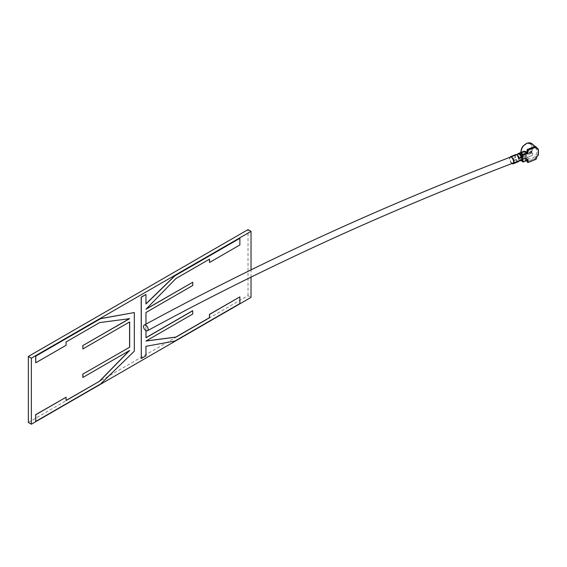 <?xml version="1.0" encoding="UTF-8"?>
<svg xmlns="http://www.w3.org/2000/svg" width="567" height="567" viewBox="0 0 567 567"><rect width="100%" height="100%" fill="white"/><g stroke="black" fill="none" stroke-linecap="round" stroke-linejoin="round"><path stroke-width="0.43" stroke-dasharray="2.83 2.13" d="M520.251 157.718A1.247 0.588 67.9 0 1 519.996 158.285A1.247 0.588 67.9 0 1 519.23 157.81A1.247 0.588 67.9 0 1 518.812 156.535A1.247 0.588 67.9 0 1 519.06 155.968A1.247 0.588 67.9 0 1 519.826 156.442A1.247 0.588 67.9 0 1 520.251 157.718M514.262 160.142A1.247 0.588 67.9 0 1 514.014 160.716A1.247 0.588 67.9 0 1 513.241 160.234A1.247 0.588 67.9 0 1 512.823 158.966A1.247 0.588 67.9 0 1 513.071 158.399A1.247 0.588 67.9 0 1 513.837 158.873A1.247 0.588 67.9 0 1 514.262 160.142M527.289 157.456L531.86 155.606A3.253 1.531 -112.1 0 0 532.073 155.556A3.253 1.531 -112.1 0 0 531.86 151.127L527.289 152.977A6.223 4.16 -50.6 0 1 531.86 148.285A6.223 4.16 -50.6 0 1 535.808 148.561A6.223 4.16 -50.6 0 1 536.453 153.685A6.223 4.16 -50.6 0 1 531.86 158.448A6.223 4.16 -50.6 0 1 527.905 158.172A6.223 4.16 -50.6 0 1 527.289 157.456L526.509 156.953L524.95 151.417L518.302 154.111A3.253 1.531 -112.1 0 0 517.777 156.612A3.253 1.531 -112.1 0 0 519.528 159.788A3.26 1.531 -112.1 0 0 520.74 160.149A3.26 1.531 -112.1 0 0 521.201 157.307A3.253 1.531 -112.1 0 0 519.528 154.465A3.253 1.531 -112.1 0 0 518.302 154.111A3.26 1.531 -112.1 0 0 517.77 156.598A3.26 1.531 -112.1 0 0 519.528 159.788A3.253 1.531 -112.1 0 0 520.754 160.142A3.253 1.531 -112.1 0 0 521.201 159.696L518.805 160.667A3.253 1.531 67.9 0 1 518.358 161.113A3.253 1.531 67.9 0 1 517.132 160.759A3.253 1.531 67.9 0 1 515.382 157.583A3.253 1.531 67.9 0 1 515.913 155.082A3.253 1.531 67.9 0 1 517.132 155.436A3.253 1.531 67.9 0 1 518.805 158.278L519.053 158.179M520.953 152.445A7.491 5.004 129.4 0 0 522.306 155.216A7.491 5.004 129.4 0 0 527.062 155.542A7.491 5.004 129.4 0 0 530.053 153.551L530.478 153.898L531.435 152.842L531.435 151.368L530.478 152.665L529.635 151.97A6.223 4.16 -50.6 0 1 526.637 154.16A6.223 4.16 -50.6 0 1 522.689 153.884A6.223 4.16 -50.6 0 1 522.044 148.76A6.223 4.16 -50.6 0 1 526.637 143.997A6.223 4.16 -50.6 0 1 529.635 143.756L530.592 144.273A6.223 4.16 -50.6 0 1 530.592 150.68L531.534 151.587L531.541 153.111L531.01 152.502A7.491 5.004 129.4 0 0 531.818 143.635M531.541 143.614L531.541 145.053L531.435 143.628M524.546 158.753L524.723 158.065L526.906 159.859L526.566 160.411L524.546 158.753L520.733 160.206L521.647 160.865M524.496 158.824L520.839 160.305L520.563 159.993L521.562 160.411A3.806 1.786 -112.1 0 1 520.13 159.993A3.806 1.786 -112.1 0 1 519.804 159.696L520.655 160.085M515.701 154.571A3.806 1.786 -112.1 0 0 515.084 157.498A3.806 1.786 -112.1 0 0 517.132 161.205A3.806 1.786 -112.1 0 0 518.564 161.623M520.067 160.581A3.806 1.786 67.9 0 1 519.528 160.234A3.806 1.786 67.9 0 1 517.458 154.43M510.314 156.754A3.806 1.786 -112.1 0 0 509.698 159.681A3.806 1.786 -112.1 0 0 511.746 163.388M535.39 146.449A0.73 0.489 -50.6 0 1 535.517 146.683A4.6 3.076 129.4 0 0 535.652 147.186A7.491 5.004 129.4 0 0 532.193 147.526A7.491 5.004 129.4 0 0 526.984 152.53M527.26 159.625L524.801 157.81L525.333 157.598L526.913 158.895A7.491 5.004 129.4 0 0 526.984 158.98A7.491 5.004 129.4 0 0 527.438 159.433A7.491 5.004 129.4 0 0 532.193 159.759A7.491 5.004 129.4 0 0 535.652 157.293A4.6 3.076 -50.6 0 1 537.119 154.734L537.998 155.457M525.333 157.598L519.804 159.696M523.752 151.304L525.226 157.498M524.95 151.417L526.509 151.637L527.289 152.977M511.746 157.626A3.253 1.531 -112.1 0 0 510.52 157.265A3.253 1.531 -112.1 0 0 509.988 159.766A3.253 1.531 -112.1 0 0 511.746 162.942M529.635 151.97L529.635 152.509A6.761 4.515 -50.6 0 1 526.637 154.6A6.761 4.515 -50.6 0 1 521.108 151.325A6.761 4.515 -50.6 0 1 526.637 143.557A6.761 4.515 -50.6 0 1 529.635 143.224L530.053 142.87M529.635 143.224L529.635 143.756M530.053 153.551L529.635 152.509M531.86 151.127L531.86 155.606M526.913 158.895L527.693 159.447M526.984 159.908L526.984 158.859M538.65 153.26L538.65 150.092M536.41 147.491A7.491 5.004 129.4 0 0 535.652 147.186A4.6 3.076 129.4 0 0 536.311 148.143A4.6 3.076 129.4 0 0 536.8 148.441M536.396 158.632L535.517 157.91A4.6 3.076 -50.6 0 1 535.652 157.293A7.491 5.004 129.4 0 0 537.544 154.458L537.459 154.493A0.73 0.489 129.4 0 0 537.119 154.734M538.381 155.145L537.544 154.458M530.592 144.273L530.592 143.614A6.761 4.515 -50.6 0 1 530.592 151.339L530.592 150.68M535.517 157.91A0.73 0.489 -50.6 0 1 534.922 158.654L527.175 161.793M524.723 151.672L526.906 153.466L524.723 151.672L520.364 153.444M521.838 161.021L520.967 160.291M530.592 151.339L531.01 152.502M531.01 143.139L530.592 143.614M35.65 362.745L65.985 345.232L65.985 341.901L99.565 322.51L129.396 318.689M35.65 421.338L100.557 383.866L134.23 351.108L134.23 312.488M66.084 400.444L65.985 397.169M82.775 377.402L129.297 350.668M82.775 348.861L129.567 321.971M251.025 277.143L251.025 269.885M145.96 337.67L145.854 312.445L192.645 285.428L192.645 282.175M146.123 340.951L192.645 313.969L192.645 310.716M141.183 358.457L145.854 355.764L145.854 346.246L174.863 340.965L239.763 303.494L239.763 296.839M145.96 303.827L145.854 294.415M209.436 262.408L239.763 244.901L239.763 238.239M146.229 308.972L175.848 278.475L209.436 259.197M28.35 422.479L248.02 295.655L251.025 297.384M248.02 295.655L248.02 229.621M145.96 330.625L145.96 324.133M520.704 153.182L524.631 151.587M528.104 162.502L527.225 161.779M534.922 158.654L535.801 159.377M538.317 155.195L537.459 154.493M535.517 146.683L535.142 146.371M524.496 151.495L520.839 152.977M524.362 158.916L526.566 160.411M523.022 161.935L521.888 161.007M530.478 144.443L530.478 143.217M530.478 153.898L530.478 152.665M514.014 160.716L519.996 158.285M513.071 158.399L519.06 155.968M535.808 148.561L531.463 144.989M527.438 159.433L522.306 155.216L520.853 152.48M515.913 155.082L510.52 157.265M532.073 155.556L520.754 160.142M518.358 161.113L512.972 163.303M536.311 148.143L537.19 148.859M527.905 158.172L522.689 153.884M521.704 160.993L520.782 160.277"/><path stroke-width="0.85" d="M519.053 158.179L521.201 157.307A3.26 1.531 -112.1 0 0 519.528 154.465A3.26 1.531 -112.1 0 0 518.316 154.104C385.099 204.857 260.409 261.848 144.245 325.068A3.26 1.878 -120 0 0 143.713 327.669A3.26 1.878 -120 0 0 145.854 330.561A3.26 1.878 -120 0 0 147.455 330.738A3.26 1.878 -120 0 0 147.987 328.137A3.26 1.878 -120 0 0 145.854 325.245A3.26 1.878 -120 0 0 144.245 325.068M523.022 154.529L526.382 153.168L524.362 151.509L520.967 152.884L523.022 154.529L522.951 160.404A0.73 0.617 33.7 0 0 521.994 160.036L521.994 156.797A3.806 1.786 -112.1 0 0 520.13 153.777A3.806 1.786 -112.1 0 0 519.804 153.544L520.704 153.182M511.746 163.388A3.806 1.786 -112.1 0 0 513.178 163.813A3.806 1.786 -112.1 0 0 513.794 160.886A3.806 1.786 -112.1 0 0 511.746 157.179A3.806 1.786 -112.1 0 0 510.314 156.754L515.701 154.571A3.806 1.786 -112.1 0 1 517.132 154.989A3.806 1.786 -112.1 0 1 519.152 158.562L521.548 157.591A3.806 1.786 67.9 0 0 519.528 154.018A3.806 1.786 67.9 0 0 518.096 153.6L523.752 151.304L525.333 151.382L526.913 152.679A7.491 5.004 129.4 0 1 526.984 152.53L527.225 149.539L534.922 146.414A0.73 0.489 -50.6 0 1 535.39 146.449L536.269 147.172A0.73 0.489 129.4 0 0 535.801 147.136L528.104 150.262L527.863 153.607L527.26 153.855A0.588 0.39 129.4 0 1 526.885 153.827L526.552 153.544L522.951 155.004L520.967 152.884M513.178 163.813L518.564 161.623A3.806 1.786 -112.1 0 0 519.152 160.95L521.548 159.979A3.806 1.786 67.9 0 1 520.96 160.652A3.806 1.786 67.9 0 1 520.067 160.581M529.635 143.224L530.053 142.87A7.491 5.004 129.4 0 0 527.062 143.302A7.491 5.004 129.4 0 0 520.953 152.445M511.746 162.942A3.253 1.531 -112.1 0 0 512.972 163.303A3.253 1.531 -112.1 0 0 513.496 160.801A3.253 1.531 -112.1 0 0 511.746 157.626M527.175 161.793L526.984 159.908M522.965 162.034L521.647 160.865A4.536 2.126 67.9 0 0 522.951 160.404L522.951 161.935L526.885 159.922A0.588 0.39 129.4 0 1 527.26 159.589L527.863 159.348L528.104 162.502L535.801 159.377A0.73 0.489 129.4 0 0 536.396 158.632A4.6 3.076 129.4 0 1 537.998 155.457A0.73 0.489 -50.6 0 1 538.161 155.315L538.317 155.195A1.432 0.822 0 0 0 538.381 155.145L538.381 149.171A1.432 0.822 0 0 1 538.317 149.22L538.161 155.315M527.863 159.348L527.26 159.625M538.161 149.284A0.73 0.489 -50.6 0 1 537.998 149.277A4.6 3.076 -50.6 0 1 537.19 148.859A4.6 3.076 -50.6 0 1 536.396 147.399A0.73 0.489 129.4 0 0 536.269 147.172M538.381 149.171L537.459 148.519L538.317 149.22M536.8 148.441A4.6 3.076 129.4 0 0 537.119 148.554A0.73 0.489 129.4 0 0 537.459 148.519M537.544 148.483A7.491 5.004 129.4 0 0 536.949 147.852A7.491 5.004 129.4 0 0 536.41 147.491M525.333 151.382L524.801 151.595L527.09 153.48L527.693 153.232L526.913 152.679M535.142 146.371L531.818 143.635A7.491 5.004 129.4 0 0 531.01 143.139L531.541 143.614M531.435 143.628L530.053 142.87M517.458 154.43A3.806 1.786 67.9 0 1 518.096 153.6M527.693 153.232L527.863 153.607M524.362 151.509L526.566 153.175M531.01 143.139L530.592 143.614M520.733 153.14L519.804 153.544L520.733 153.14M524.496 151.495L526.885 153.827M521.888 153.593L521.647 153.933A4.536 2.126 67.9 0 1 522.951 156.535L521.994 156.797M520.782 160.277L521.838 161.021M521.647 160.865L523.022 161.935L526.488 160.61L522.98 162.034M99.672 381.166L66.084 400.557L66.084 397.233L35.756 414.739L35.756 421.401L100.657 383.93L134.336 351.171L134.336 312.545L100.557 318.611L35.65 356.083L35.756 362.802L66.084 345.289L66.084 341.965L99.672 322.573L129.666 318.654L82.775 345.608L82.881 348.925L129.666 321.907L129.666 347.195L82.775 374.149L82.881 377.466L129.666 350.449L99.672 381.166L66.084 400.444M66.084 397.233L35.65 414.683L35.756 421.401M129.297 350.668L99.565 381.109M129.567 321.971L129.567 347.139M129.396 318.689L82.775 345.608M251.025 269.885L251.025 231.357L31.348 358.181L31.348 424.208L251.025 297.384L251.025 277.143M145.96 324.133L145.96 312.502L192.752 285.492L192.752 282.238L145.96 309.249L175.954 278.532L209.542 259.14L209.542 262.471L239.869 244.958L239.869 238.303L174.969 275.775L145.96 303.99L145.96 294.471L141.289 297.165L141.289 358.521L145.96 355.821L145.96 346.309L174.969 341.022L239.869 303.558L239.869 296.895L209.542 314.409L209.542 317.74L175.954 337.131L145.96 341.043L192.752 314.033L192.645 310.716L145.96 337.67M239.869 296.895L209.436 314.352L209.436 317.676L175.848 337.067L146.123 340.951M145.96 294.471L141.183 297.108L141.289 358.521M239.869 238.303L174.863 275.711L145.96 303.827M209.436 259.197L209.542 262.471M192.752 282.238L146.229 308.972M31.348 358.181L28.35 356.452L248.02 229.621L251.025 231.357M28.35 356.452L28.35 422.479L31.348 424.208M134.336 312.545L100.657 318.675L35.756 356.147L35.756 362.802M82.881 345.672L82.881 348.925M129.666 347.195L82.775 374.149M82.881 374.213L82.881 377.466M192.752 310.78L145.96 337.79L145.96 330.625M520.96 160.652L521.562 160.411A3.806 1.786 -112.1 0 0 521.994 160.036M526.984 161.638L527.863 162.36M527.225 149.539L528.104 150.262M535.801 147.136L534.922 146.414M524.631 151.587L525.226 151.346M527.863 150.595L526.984 149.872M537.998 149.277L537.119 148.554M526.885 159.922L526.58 160.418M527.806 159.476L526.92 159.873M526.382 153.168L526.552 153.544L526.382 153.168M526.566 153.182L527.26 153.855M520.74 160.149C387.778 210.804 263.35 267.667 147.455 330.738M520.853 152.48L521.704 148.093L523.065 146.017L526.786 143.224L529.897 142.792M536.949 147.852L536.389 147.392M530.932 143.09L531.818 143.635M527.041 161.765L527.92 162.488"/></g></svg>
